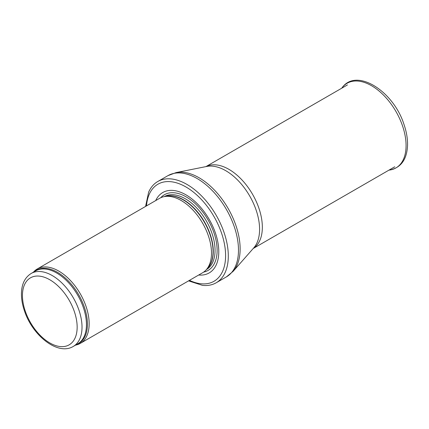 <?xml version="1.0" encoding="UTF-8"?>
<svg xmlns="http://www.w3.org/2000/svg" width="429" height="429" viewBox="0 0 429 429"><rect width="100%" height="100%" fill="white"/><g stroke="black" fill="none" stroke-linecap="round" stroke-linejoin="round"><path stroke-width="0.64" d="M75.552 345.12A42.98 24.818 -120 0 0 80.261 343.393A42.98 24.818 -120 0 0 86.846 308.955A42.98 24.818 -120 0 0 58.768 271.08A42.98 24.818 -120 0 0 37.28 268.951A42.98 24.818 -120 0 0 33.43 272.163M80.261 343.393L202.59 272.769A42.98 24.818 -120 0 0 206.274 269.744A42.98 24.818 -120 0 0 207.942 234.588A42.98 24.818 -120 0 0 181.097 200.45A42.98 24.818 -120 0 0 164.071 196.643A42.98 24.818 -120 0 0 159.609 198.321L37.28 268.951M198.686 275.021A46.418 26.802 -120 0 0 218.136 243.817A46.418 26.802 -120 0 0 185.961 194.836A46.418 26.802 -120 0 0 155.706 200.574M188.556 280.872L202.429 285.349A58.457 33.752 -120 0 0 216.195 282.781A58.457 33.752 -120 0 0 225.155 235.939A58.457 33.752 -120 0 0 186.964 184.427A58.457 33.752 -120 0 0 157.738 181.537A58.457 33.752 -120 0 0 148.632 192.171L145.576 206.424M52.236 275.552A42.122 24.319 -120 0 0 31.178 273.466C24.866 277.472 21.627 284.143 21.45 293.468C21.375 299.077 22.41 304.971 24.544 311.138C32.62 335.692 57.899 355.861 73.295 346.423A42.122 24.319 -120 0 0 79.751 312.671A42.122 24.319 -120 0 0 52.236 275.552M49.807 279.762A38.685 22.335 60 0 1 73.493 340.814A38.685 22.335 60 0 1 26.115 313.465A38.685 22.335 60 0 1 49.807 279.762M73.295 346.423L77.729 343.86A42.122 24.319 -120 0 0 84.186 310.108A42.122 24.319 -120 0 0 56.671 272.989A42.122 24.319 -120 0 0 35.607 270.903L31.178 273.466M76.469 344.589A42.332 24.437 -120 0 0 85.687 311.545A42.332 24.437 -120 0 0 57.502 272.34A42.332 24.437 -120 0 0 34.347 271.632M206.274 269.744L207.942 267.857A42.171 24.346 -120 0 0 209.583 233.371A42.171 24.346 -120 0 0 183.242 199.876A42.171 24.346 -120 0 0 166.538 196.144L164.071 196.643M207.336 268.538A42.122 24.319 -120 0 0 210.13 234.148A42.122 24.319 -120 0 0 183.494 199.769A42.122 24.319 -120 0 0 165.642 196.326M206.446 269.551A42.122 24.319 -120 0 0 212.757 235.757A42.122 24.319 -120 0 0 185.269 198.745A42.122 24.319 -120 0 0 164.323 196.595M203.636 272.099A43.688 25.225 -120 0 0 215.755 239.109A43.688 25.225 -120 0 0 186.234 196.911A43.688 25.225 -120 0 0 160.709 197.748M189.468 280.346A56.049 32.357 -120 0 0 225.557 253.571A56.049 32.357 -120 0 0 185.961 186.974A56.049 32.357 -120 0 0 146.487 205.899M216.195 282.781L226.378 276.903A58.457 33.752 -120 0 0 235.339 230.062A58.457 33.752 -120 0 0 197.147 178.55A58.457 33.752 -120 0 0 167.921 175.654L157.738 181.537M176.11 172.587L206.826 166.431A47.876 27.644 -120 0 1 225.734 170.683A47.876 27.644 -120 0 1 255.62 208.666A47.876 27.644 -120 0 1 253.812 247.823L233.129 271.348A58.097 33.542 -120 0 0 235.323 223.831A58.097 33.542 -120 0 0 199.056 177.74A58.097 33.542 -120 0 0 176.11 172.587L167.921 175.654M253.266 248.445A47.281 27.295 -120 0 0 259.599 210.339A47.281 27.295 -120 0 0 228.914 169.337A47.281 27.295 -120 0 0 206.011 166.597M342.224 87.532C356.837 67.53 393.57 91.404 403.936 124.292C406.488 131.671 407.689 138.674 407.55 145.302C406.923 159.427 401.018 167.664 389.843 170.013A48.868 28.212 -120 0 0 395.956 111.497A48.868 28.212 -120 0 0 342.224 87.532L341.656 88.256M233.129 271.348L226.378 276.903M253.223 248.498L394.75 166.784M205.941 166.608L347.474 84.894M389.843 170.013L388.931 170.147"/></g></svg>
